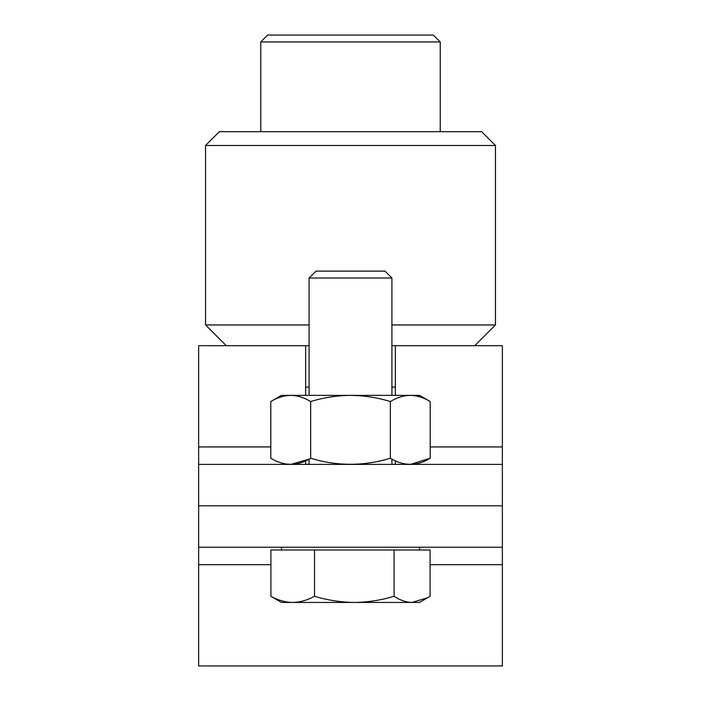 <?xml version="1.0" encoding="UTF-8"?>
<svg xmlns="http://www.w3.org/2000/svg" width="701" height="701" viewBox="0 0 701 701"><rect width="100%" height="100%" fill="white"/><g stroke="black" fill="none" stroke-linecap="round" stroke-linejoin="round"><path stroke-width="1.05" d="M309.088 345.672L198.646 345.672L198.646 464.395L502.354 464.395L502.354 345.672L395.364 345.672L395.364 387.083L391.912 387.083M395.364 345.672L391.912 345.672M305.636 345.672L305.636 387.083L309.088 387.083M395.364 462.161L395.364 464.316L391.912 464.316M309.088 464.316L305.636 464.316L305.636 462.161M502.354 464.395L502.354 547.227L198.646 547.227L198.646 505.807L502.354 505.807L198.646 505.807L198.646 464.395M395.364 460.829L395.364 464.316M395.364 387.083L395.364 395.364M305.636 464.316L305.636 460.829M305.636 395.364L305.636 387.083M474.743 345.672L495.458 324.957L495.458 145.493L205.542 145.493L205.542 324.957L309.088 324.957M391.912 324.957L495.458 324.957M226.257 345.672L205.542 324.957M205.542 145.493L219.352 131.683L481.648 131.683L495.458 145.493M440.237 131.683L440.237 41.955L260.763 41.955L260.763 131.683M260.763 41.955L267.668 35.05L433.332 35.05L440.237 41.955M502.354 547.227L502.354 665.95L198.646 665.95L198.646 547.227M346.697 602.448L419.522 602.448L430.081 596.279L430.081 549.987L394.093 549.987L394.093 596.279C399.973 600.214 405.967 602.273 412.092 602.448L427.864 597.638M394.093 549.987L270.919 549.987L270.919 596.279L281.478 602.448L354.303 602.448C367.867 602.282 381.134 600.222 394.093 596.279M270.919 596.279C277.99 600.214 285.254 602.273 292.711 602.448C300.159 602.264 307.432 600.205 314.512 596.279C327.507 600.214 340.765 602.273 354.303 602.448M314.512 549.987L314.512 596.279M309.088 278.025L315.985 271.121L385.015 271.121L391.912 278.025L309.088 278.025L309.088 395.364M290.722 395.364L281.478 395.364L270.796 401.533C277.298 397.598 283.94 395.539 290.722 395.364C297.513 395.53 304.155 397.59 310.648 401.533C323.599 397.607 336.883 395.548 350.5 395.364C364.126 395.548 377.41 397.607 390.352 401.533C396.862 397.598 403.504 395.539 410.278 395.364C417.069 395.53 423.711 397.59 430.204 401.533C423.702 397.598 417.06 395.539 410.278 395.364L290.722 395.364C283.931 395.53 277.289 397.59 270.796 401.533L270.796 458.226C284.115 466.323 297.399 466.323 310.648 458.226L310.648 401.533M410.444 464.395L430.204 458.226C416.955 466.323 403.671 466.323 390.352 458.226C363.793 466.314 337.225 466.314 310.648 458.226M390.352 458.226L390.352 401.533M290.889 464.395L309.088 459.102L309.088 464.395M430.204 458.226L430.204 401.533L419.522 395.364L410.278 395.364M270.796 446.931L198.646 446.931M502.354 446.931L430.204 446.931M502.354 564.682L430.081 564.682M270.919 564.682L198.646 564.682M419.522 547.227L419.522 549.987M281.478 547.227L281.478 549.987M391.912 278.025L391.912 395.364M391.912 459.102L391.912 464.395"/></g></svg>
